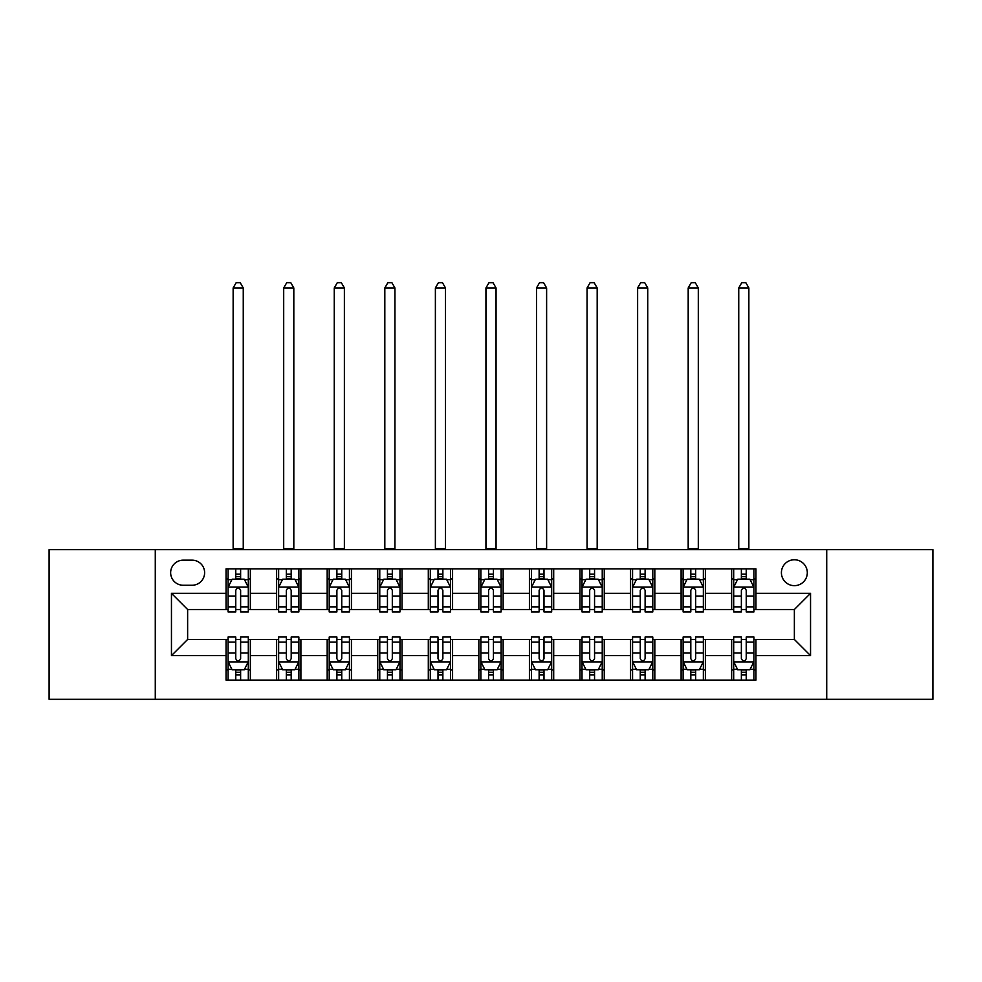 <?xml version="1.0" encoding="UTF-8"?>
<svg xmlns="http://www.w3.org/2000/svg" width="982" height="982" viewBox="0 0 982 982"><rect width="100%" height="100%" fill="white"/><g stroke="black" fill="none" stroke-linecap="round" stroke-linejoin="round"><path stroke-width="1.47" d="M794.364 559.765A12.938 12.938 0 0 0 781.414 572.702A12.938 12.938 0 0 0 794.364 585.653A12.938 12.938 0 0 0 807.302 572.702A12.938 12.938 0 0 0 794.364 559.765M826.721 699.307L932.9 699.307L932.9 549.65L826.721 549.65L826.721 699.307L155.279 699.307L155.279 549.65L49.1 549.65L49.1 699.307L155.279 699.307M183.192 585.247L192.091 585.247A12.545 12.545 0 0 0 204.624 572.702A12.545 12.545 0 0 0 192.091 560.17L183.192 560.17A12.545 12.545 0 0 0 170.647 572.702A12.545 12.545 0 0 0 183.192 585.247M826.721 549.65L155.279 549.65M226.056 655.62L171.457 655.62L171.457 593.337L226.056 593.337L226.056 609.515L187.636 609.515L187.636 639.442L226.056 639.442L226.056 680.096L755.944 680.096L755.944 639.442L794.364 639.442L794.364 609.515L755.944 609.515L755.944 593.337L810.543 593.337L810.543 655.62L755.944 655.62M755.944 593.337L755.944 568.86L226.056 568.86L226.056 593.337M731.664 568.86L731.664 609.515L733.689 609.515M741.373 609.515L746.234 609.515M753.918 609.515L755.944 609.515M731.664 609.515L703.358 609.515M681.103 568.86L681.103 609.515L683.128 609.515M690.812 609.515L695.673 609.515M681.103 609.515L652.797 609.515M630.542 568.86L630.542 609.515L632.568 609.515M640.252 609.515L645.113 609.515M630.542 609.515L602.236 609.515M579.981 568.86L579.981 609.515L582.007 609.515M589.691 609.515L594.552 609.515M579.981 609.515L551.675 609.515M529.421 568.86L529.421 609.515L531.446 609.515M539.13 609.515L543.991 609.515M529.421 609.515L501.115 609.515M478.86 568.86L478.86 609.515L480.885 609.515M488.57 609.515L493.43 609.515M478.86 609.515L450.554 609.515M428.299 568.86L428.299 609.515L430.325 609.515M438.009 609.515L442.87 609.515M428.299 609.515L399.993 609.515M377.739 568.86L377.739 609.515L379.764 609.515M387.448 609.515L392.309 609.515M377.739 609.515L349.432 609.515M327.178 568.86L327.178 609.515L329.203 609.515M336.887 609.515L341.748 609.515M327.178 609.515L298.872 609.515M276.617 568.86L276.617 609.515L278.642 609.515M286.327 609.515L291.188 609.515M276.617 609.515L248.311 609.515M226.056 609.515L228.082 609.515M235.766 609.515L240.627 609.515M226.056 639.442L228.082 639.442M235.766 639.442L240.627 639.442M248.311 639.442L250.336 639.442L250.336 680.096M278.642 639.442L250.336 639.442M286.327 639.442L291.188 639.442M298.872 639.442L300.897 639.442L300.897 680.096M329.203 639.442L300.897 639.442M336.887 639.442L341.748 639.442M349.432 639.442L351.458 639.442L351.458 680.096M379.764 639.442L351.458 639.442M387.448 639.442L392.309 639.442M399.993 639.442L402.019 639.442L402.019 680.096M430.325 639.442L402.019 639.442M438.009 639.442L442.87 639.442M450.554 639.442L452.579 639.442L452.579 680.096M480.885 639.442L452.579 639.442M488.57 639.442L493.43 639.442M501.115 639.442L503.14 639.442L503.14 680.096M531.446 639.442L503.14 639.442M539.13 639.442L543.991 639.442M551.675 639.442L553.701 639.442L553.701 680.096M582.007 639.442L553.701 639.442M589.691 639.442L594.552 639.442M602.236 639.442L604.261 639.442L604.261 680.096M632.568 639.442L604.261 639.442M640.252 639.442L645.113 639.442M652.797 639.442L654.822 639.442L654.822 680.096M683.128 639.442L654.822 639.442M690.812 639.442L695.673 639.442M703.358 639.442L705.383 639.442L705.383 680.096M733.689 639.442L705.383 639.442M741.373 639.442L746.234 639.442M753.918 639.442L755.944 639.442M250.336 568.86L250.336 609.515M226.056 578.975L228.082 578.975M235.766 578.975L240.627 578.975M248.311 578.975L250.336 578.975M226.056 669.982L228.082 669.982M235.766 669.982L240.627 669.982M248.311 669.982L250.336 669.982M276.617 639.442L276.617 680.096M300.897 568.86L300.897 609.515M276.617 578.975L278.642 578.975M286.327 578.975L291.188 578.975M298.872 578.975L300.897 578.975M276.617 669.982L278.642 669.982M286.327 669.982L291.188 669.982M298.872 669.982L300.897 669.982M327.178 639.442L327.178 680.096M327.178 669.982L329.203 669.982M336.887 669.982L341.748 669.982M349.432 669.982L351.458 669.982M351.458 568.86L351.458 609.515M327.178 578.975L329.203 578.975M336.887 578.975L341.748 578.975M349.432 578.975L351.458 578.975M377.739 639.442L377.739 680.096M377.739 669.982L379.764 669.982M387.448 669.982L392.309 669.982M399.993 669.982L402.019 669.982M402.019 568.86L402.019 609.515M377.739 578.975L379.764 578.975M387.448 578.975L392.309 578.975M399.993 578.975L402.019 578.975M428.299 639.442L428.299 680.096M428.299 669.982L430.325 669.982M438.009 669.982L442.87 669.982M450.554 669.982L452.579 669.982M452.579 568.86L452.579 609.515M428.299 578.975L430.325 578.975M438.009 578.975L442.87 578.975M450.554 578.975L452.579 578.975M478.86 639.442L478.86 680.096M478.86 669.982L480.885 669.982M488.57 669.982L493.43 669.982M501.115 669.982L503.14 669.982M503.14 568.86L503.14 609.515M478.86 578.975L480.885 578.975M488.57 578.975L493.43 578.975M501.115 578.975L503.14 578.975M529.421 639.442L529.421 680.096M529.421 669.982L531.446 669.982M539.13 669.982L543.991 669.982M551.675 669.982L553.701 669.982M553.701 568.86L553.701 609.515M529.421 578.975L531.446 578.975M539.13 578.975L543.991 578.975M551.675 578.975L553.701 578.975M579.981 639.442L579.981 680.096M579.981 669.982L582.007 669.982M589.691 669.982L594.552 669.982M602.236 669.982L604.261 669.982M604.261 568.86L604.261 609.515M579.981 578.975L582.007 578.975M589.691 578.975L594.552 578.975M602.236 578.975L604.261 578.975M630.542 639.442L630.542 680.096M630.542 669.982L632.568 669.982M640.252 669.982L645.113 669.982M652.797 669.982L654.822 669.982M654.822 568.86L654.822 609.515M630.542 578.975L632.568 578.975M640.252 578.975L645.113 578.975M652.797 578.975L654.822 578.975M681.103 639.442L681.103 680.096M681.103 669.982L683.128 669.982M690.812 669.982L695.673 669.982M703.358 669.982L705.383 669.982M705.383 568.86L705.383 609.515M681.103 578.975L683.128 578.975M690.812 578.975L695.673 578.975M703.358 578.975L705.383 578.975M731.664 639.442L731.664 680.096M731.664 669.982L733.689 669.982M741.373 669.982L746.234 669.982M753.918 669.982L755.944 669.982M731.664 578.975L733.689 578.975M741.373 578.975L746.234 578.975M753.918 578.975L755.944 578.975M187.636 609.515L171.457 593.337M187.636 639.442L171.457 655.62M810.543 593.337L794.364 609.515M810.543 655.62L794.364 639.442M240.627 574.126L235.766 574.126M248.311 606.876L240.627 606.876L240.627 611.946L248.311 611.946L248.311 587.273L244.26 579.184L232.133 579.184L228.082 587.273L228.082 611.946L235.766 611.946L235.766 606.876L228.082 606.876M228.082 587.273L228.082 568.86M248.311 587.273L248.311 568.86M235.766 579.184L235.766 568.86M240.627 568.86L240.627 579.184M240.627 606.876L240.627 590.305C239.007 587.187 237.386 587.187 235.766 590.305L235.766 606.876M233.139 549.65L233.139 287.947L243.254 287.947L240.222 282.693L236.171 282.693L233.139 287.947M243.254 549.65L243.254 287.947M235.766 674.843L240.627 674.843M228.082 642.093L235.766 642.093L235.766 637.023L228.082 637.023L228.082 661.696L232.133 669.785L244.26 669.785L248.311 661.696L248.311 637.023L240.627 637.023L240.627 642.093L248.311 642.093M248.311 661.696L248.311 680.096M228.082 661.696L228.082 680.096M240.627 669.785L240.627 680.096M235.766 680.096L235.766 669.785M235.766 642.093L235.766 658.664C237.386 661.77 239.007 661.77 240.627 658.664L240.627 642.093M291.188 574.126L286.327 574.126M298.872 606.876L291.188 606.876L291.188 611.946L298.872 611.946L298.872 587.273L294.821 579.184L282.693 579.184L278.642 587.273L278.642 611.946L286.327 611.946L286.327 606.876L278.642 606.876M278.642 587.273L278.642 568.86M298.872 587.273L298.872 568.86M286.327 579.184L286.327 568.86M291.188 568.86L291.188 579.184M291.188 606.876L291.188 590.305C289.567 587.187 287.947 587.187 286.327 590.305L286.327 606.876M283.7 549.65L283.7 287.947L293.814 287.947L290.782 282.693L286.732 282.693L283.7 287.947M293.814 549.65L293.814 287.947M341.748 574.126L336.887 574.126M349.432 606.876L341.748 606.876L341.748 611.946L349.432 611.946L349.432 587.273L345.382 579.184L333.254 579.184L329.203 587.273L329.203 611.946L336.887 611.946L336.887 606.876L329.203 606.876M329.203 587.273L329.203 568.86M349.432 587.273L349.432 568.86M336.887 579.184L336.887 568.86M341.748 568.86L341.748 579.184M341.748 606.876L341.748 590.305C340.128 587.187 338.508 587.187 336.887 590.305L336.887 606.876M334.261 549.65L334.261 287.947L344.375 287.947L341.343 282.693L337.292 282.693L334.261 287.947M344.375 549.65L344.375 287.947M392.309 574.126L387.448 574.126M399.993 606.876L392.309 606.876L392.309 611.946L399.993 611.946L399.993 587.273L395.942 579.184L383.815 579.184L379.764 587.273L379.764 611.946L387.448 611.946L387.448 606.876L379.764 606.876M379.764 587.273L379.764 568.86M399.993 587.273L399.993 568.86M387.448 579.184L387.448 568.86M392.309 568.86L392.309 579.184M392.309 606.876L392.309 590.305C390.689 587.187 389.068 587.187 387.448 590.305L387.448 606.876M384.821 549.65L384.821 287.947L394.936 287.947L391.904 282.693L387.853 282.693L384.821 287.947M394.936 549.65L394.936 287.947M286.327 674.843L291.188 674.843M278.642 642.093L286.327 642.093L286.327 637.023L278.642 637.023L278.642 661.696L282.693 669.785L294.821 669.785L298.872 661.696L298.872 637.023L291.188 637.023L291.188 642.093L298.872 642.093M298.872 661.696L298.872 680.096M278.642 661.696L278.642 680.096M291.188 669.785L291.188 680.096M286.327 680.096L286.327 669.785M286.327 642.093L286.327 658.664C287.947 661.77 289.567 661.77 291.188 658.664L291.188 642.093M336.887 674.843L341.748 674.843M329.203 642.093L336.887 642.093L336.887 637.023L329.203 637.023L329.203 661.696L333.254 669.785L345.382 669.785L349.432 661.696L349.432 637.023L341.748 637.023L341.748 642.093L349.432 642.093M349.432 661.696L349.432 680.096M329.203 661.696L329.203 680.096M341.748 669.785L341.748 680.096M336.887 680.096L336.887 669.785M336.887 642.093L336.887 658.664C338.508 661.77 340.128 661.77 341.748 658.664L341.748 642.093M387.448 674.843L392.309 674.843M379.764 642.093L387.448 642.093L387.448 637.023L379.764 637.023L379.764 661.696L383.815 669.785L395.942 669.785L399.993 661.696L399.993 637.023L392.309 637.023L392.309 642.093L399.993 642.093M399.993 661.696L399.993 680.096M379.764 661.696L379.764 680.096M392.309 669.785L392.309 680.096M387.448 680.096L387.448 669.785M387.448 642.093L387.448 658.664C389.068 661.77 390.689 661.77 392.309 658.664L392.309 642.093M442.87 574.126L438.009 574.126M450.554 606.876L442.87 606.876L442.87 611.946L450.554 611.946L450.554 587.273L446.503 579.184L434.375 579.184L430.325 587.273L430.325 611.946L438.009 611.946L438.009 606.876L430.325 606.876M430.325 587.273L430.325 568.86M450.554 587.273L450.554 568.86M438.009 579.184L438.009 568.86M442.87 568.86L442.87 579.184M442.87 606.876L442.87 590.305C441.249 587.187 439.629 587.187 438.009 590.305L438.009 606.876M435.382 549.65L435.382 287.947L445.497 287.947L442.465 282.693L438.414 282.693L435.382 287.947M445.497 549.65L445.497 287.947M438.009 674.843L442.87 674.843M430.325 642.093L438.009 642.093L438.009 637.023L430.325 637.023L430.325 661.696L434.375 669.785L446.503 669.785L450.554 661.696L450.554 637.023L442.87 637.023L442.87 642.093L450.554 642.093M450.554 661.696L450.554 680.096M430.325 661.696L430.325 680.096M442.87 669.785L442.87 680.096M438.009 680.096L438.009 669.785M438.009 642.093L438.009 658.664C439.629 661.77 441.249 661.77 442.87 658.664L442.87 642.093M493.43 574.126L488.57 574.126M501.115 606.876L493.43 606.876L493.43 611.946L501.115 611.946L501.115 587.273L497.064 579.184L484.936 579.184L480.885 587.273L480.885 611.946L488.57 611.946L488.57 606.876L480.885 606.876M480.885 587.273L480.885 568.86M501.115 587.273L501.115 568.86M488.57 579.184L488.57 568.86M493.43 568.86L493.43 579.184M493.43 606.876L493.43 590.305C491.81 587.187 490.19 587.187 488.57 590.305L488.57 606.876M485.943 549.65L485.943 287.947L496.057 287.947L493.025 282.693L488.975 282.693L485.943 287.947M496.057 549.65L496.057 287.947M543.991 574.126L539.13 574.126M551.675 606.876L543.991 606.876L543.991 611.946L551.675 611.946L551.675 587.273L547.625 579.184L535.497 579.184L531.446 587.273L531.446 611.946L539.13 611.946L539.13 606.876L531.446 606.876M531.446 587.273L531.446 568.86M551.675 587.273L551.675 568.86M539.13 579.184L539.13 568.86M543.991 568.86L543.991 579.184M543.991 606.876L543.991 590.305C542.371 587.187 540.751 587.187 539.13 590.305L539.13 606.876M536.503 549.65L536.503 287.947L546.618 287.947L543.586 282.693L539.535 282.693L536.503 287.947M546.618 549.65L546.618 287.947M594.552 574.126L589.691 574.126M602.236 606.876L594.552 606.876L594.552 611.946L602.236 611.946L602.236 587.273L598.185 579.184L586.058 579.184L582.007 587.273L582.007 611.946L589.691 611.946L589.691 606.876L582.007 606.876M582.007 587.273L582.007 568.86M602.236 587.273L602.236 568.86M589.691 579.184L589.691 568.86M594.552 568.86L594.552 579.184M594.552 606.876L594.552 590.305C592.932 587.187 591.311 587.187 589.691 590.305L589.691 606.876M587.064 549.65L587.064 287.947L597.179 287.947L594.147 282.693L590.096 282.693L587.064 287.947M597.179 549.65L597.179 287.947M488.57 674.843L493.43 674.843M480.885 642.093L488.57 642.093L488.57 637.023L480.885 637.023L480.885 661.696L484.936 669.785L497.064 669.785L501.115 661.696L501.115 637.023L493.43 637.023L493.43 642.093L501.115 642.093M501.115 661.696L501.115 680.096M480.885 661.696L480.885 680.096M493.43 669.785L493.43 680.096M488.57 680.096L488.57 669.785M488.57 642.093L488.57 658.664C490.19 661.77 491.81 661.77 493.43 658.664L493.43 642.093M539.13 674.843L543.991 674.843M531.446 642.093L539.13 642.093L539.13 637.023L531.446 637.023L531.446 661.696L535.497 669.785L547.625 669.785L551.675 661.696L551.675 637.023L543.991 637.023L543.991 642.093L551.675 642.093M551.675 661.696L551.675 680.096M531.446 661.696L531.446 680.096M543.991 669.785L543.991 680.096M539.13 680.096L539.13 669.785M539.13 642.093L539.13 658.664C540.751 661.77 542.371 661.77 543.991 658.664L543.991 642.093M589.691 674.843L594.552 674.843M582.007 642.093L589.691 642.093L589.691 637.023L582.007 637.023L582.007 661.696L586.058 669.785L598.185 669.785L602.236 661.696L602.236 637.023L594.552 637.023L594.552 642.093L602.236 642.093M602.236 661.696L602.236 680.096M582.007 661.696L582.007 680.096M594.552 669.785L594.552 680.096M589.691 680.096L589.691 669.785M589.691 642.093L589.691 658.664C591.311 661.77 592.932 661.77 594.552 658.664L594.552 642.093M645.113 574.126L640.252 574.126M652.797 606.876L645.113 606.876L645.113 611.946L652.797 611.946L652.797 587.273L648.746 579.184L636.618 579.184L632.568 587.273L632.568 611.946L640.252 611.946L640.252 606.876L632.568 606.876M632.568 587.273L632.568 568.86M652.797 587.273L652.797 568.86M640.252 579.184L640.252 568.86M645.113 568.86L645.113 579.184M645.113 606.876L645.113 590.305C643.492 587.187 641.872 587.187 640.252 590.305L640.252 606.876M637.625 549.65L637.625 287.947L647.739 287.947L644.708 282.693L640.657 282.693L637.625 287.947M647.739 549.65L647.739 287.947M640.252 674.843L645.113 674.843M632.568 642.093L640.252 642.093L640.252 637.023L632.568 637.023L632.568 661.696L636.618 669.785L648.746 669.785L652.797 661.696L652.797 637.023L645.113 637.023L645.113 642.093L652.797 642.093M652.797 661.696L652.797 680.096M632.568 661.696L632.568 680.096M645.113 669.785L645.113 680.096M640.252 680.096L640.252 669.785M640.252 642.093L640.252 658.664C641.872 661.77 643.492 661.77 645.113 658.664L645.113 642.093M695.673 574.126L690.812 574.126M703.358 606.876L695.673 606.876L695.673 611.946L703.358 611.946L703.358 587.273L699.307 579.184L687.179 579.184L683.128 587.273L683.128 611.946L690.812 611.946L690.812 606.876L683.128 606.876M683.128 587.273L683.128 568.86M703.358 587.273L703.358 568.86M690.812 579.184L690.812 568.86M695.673 568.86L695.673 579.184M695.673 606.876L695.673 590.305C694.053 587.187 692.433 587.187 690.812 590.305L690.812 606.876M688.186 549.65L688.186 287.947L698.3 287.947L695.268 282.693L691.218 282.693L688.186 287.947M698.3 549.65L698.3 287.947M690.812 674.843L695.673 674.843M683.128 642.093L690.812 642.093L690.812 637.023L683.128 637.023L683.128 661.696L687.179 669.785L699.307 669.785L703.358 661.696L703.358 637.023L695.673 637.023L695.673 642.093L703.358 642.093M703.358 661.696L703.358 680.096M683.128 661.696L683.128 680.096M695.673 669.785L695.673 680.096M690.812 680.096L690.812 669.785M690.812 642.093L690.812 658.664C692.433 661.77 694.053 661.77 695.673 658.664L695.673 642.093M746.234 574.126L741.373 574.126M753.918 606.876L746.234 606.876L746.234 611.946L753.918 611.946L753.918 587.273L749.867 579.184L737.74 579.184L733.689 587.273L733.689 611.946L741.373 611.946L741.373 606.876L733.689 606.876M733.689 587.273L733.689 568.86M753.918 587.273L753.918 568.86M741.373 579.184L741.373 568.86M746.234 568.86L746.234 579.184M746.234 606.876L746.234 590.305C744.614 587.187 742.993 587.187 741.373 590.305L741.373 606.876M738.746 549.65L738.746 287.947L748.861 287.947L745.829 282.693L741.778 282.693L738.746 287.947M748.861 549.65L748.861 287.947M741.373 674.843L746.234 674.843M733.689 642.093L741.373 642.093L741.373 637.023L733.689 637.023L733.689 661.696L737.74 669.785L749.867 669.785L753.918 661.696L753.918 637.023L746.234 637.023L746.234 642.093L753.918 642.093M753.918 661.696L753.918 680.096M733.689 661.696L733.689 680.096M746.234 669.785L746.234 680.096M741.373 680.096L741.373 669.785M741.373 642.093L741.373 658.664C742.993 661.77 744.614 661.77 746.234 658.664L746.234 642.093M276.617 655.62L250.336 655.62M276.617 593.337L250.336 593.337M327.178 593.337L300.897 593.337M327.178 655.62L300.897 655.62M377.739 593.337L351.458 593.337M377.739 655.62L351.458 655.62M428.299 593.337L402.019 593.337M428.299 655.62L402.019 655.62M478.86 593.337L452.579 593.337M478.86 655.62L452.579 655.62M529.421 593.337L503.14 593.337M529.421 655.62L503.14 655.62M579.981 593.337L553.701 593.337M579.981 655.62L553.701 655.62M630.542 593.337L604.261 593.337M630.542 655.62L604.261 655.62M681.103 593.337L654.822 593.337M681.103 655.62L654.822 655.62M731.664 593.337L705.383 593.337M731.664 655.62L705.383 655.62M248.213 587.064L228.18 587.064M228.082 579.662L231.887 579.662M244.506 579.662L248.311 579.662M235.766 596.025L228.082 596.025M248.311 596.025L240.627 596.025M240.627 576.692L235.766 576.692M233.139 548.643L243.254 548.643M228.18 661.893L248.213 661.893M248.311 669.294L244.506 669.294M231.887 669.294L228.082 669.294M240.627 652.932L248.311 652.932M228.082 652.932L235.766 652.932M235.766 672.265L240.627 672.265M298.774 587.064L278.741 587.064M278.642 579.662L282.448 579.662M295.066 579.662L298.872 579.662M286.327 596.025L278.642 596.025M298.872 596.025L291.188 596.025M291.188 576.692L286.327 576.692M283.7 548.643L293.814 548.643M349.334 587.064L329.301 587.064M329.203 579.662L333.008 579.662M345.627 579.662L349.432 579.662M336.887 596.025L329.203 596.025M349.432 596.025L341.748 596.025M341.748 576.692L336.887 576.692M334.261 548.643L344.375 548.643M399.895 587.064L379.862 587.064M379.764 579.662L383.569 579.662M396.188 579.662L399.993 579.662M387.448 596.025L379.764 596.025M399.993 596.025L392.309 596.025M392.309 576.692L387.448 576.692M384.821 548.643L394.936 548.643M278.741 661.893L298.774 661.893M298.872 669.294L295.066 669.294M282.448 669.294L278.642 669.294M291.188 652.932L298.872 652.932M278.642 652.932L286.327 652.932M286.327 672.265L291.188 672.265M329.301 661.893L349.334 661.893M349.432 669.294L345.627 669.294M333.008 669.294L329.203 669.294M341.748 652.932L349.432 652.932M329.203 652.932L336.887 652.932M336.887 672.265L341.748 672.265M379.862 661.893L399.895 661.893M399.993 669.294L396.188 669.294M383.569 669.294L379.764 669.294M392.309 652.932L399.993 652.932M379.764 652.932L387.448 652.932M387.448 672.265L392.309 672.265M450.456 587.064L430.423 587.064M430.325 579.662L434.13 579.662M446.749 579.662L450.554 579.662M438.009 596.025L430.325 596.025M450.554 596.025L442.87 596.025M442.87 576.692L438.009 576.692M435.382 548.643L445.497 548.643M430.423 661.893L450.456 661.893M450.554 669.294L446.749 669.294M434.13 669.294L430.325 669.294M442.87 652.932L450.554 652.932M430.325 652.932L438.009 652.932M438.009 672.265L442.87 672.265M501.016 587.064L480.984 587.064M480.885 579.662L484.691 579.662M497.309 579.662L501.115 579.662M488.57 596.025L480.885 596.025M501.115 596.025L493.43 596.025M493.43 576.692L488.57 576.692M485.943 548.643L496.057 548.643M551.577 587.064L531.544 587.064M531.446 579.662L535.251 579.662M547.87 579.662L551.675 579.662M539.13 596.025L531.446 596.025M551.675 596.025L543.991 596.025M543.991 576.692L539.13 576.692M536.503 548.643L546.618 548.643M602.138 587.064L582.105 587.064M582.007 579.662L585.812 579.662M598.431 579.662L602.236 579.662M589.691 596.025L582.007 596.025M602.236 596.025L594.552 596.025M594.552 576.692L589.691 576.692M587.064 548.643L597.179 548.643M480.984 661.893L501.016 661.893M501.115 669.294L497.309 669.294M484.691 669.294L480.885 669.294M493.43 652.932L501.115 652.932M480.885 652.932L488.57 652.932M488.57 672.265L493.43 672.265M531.544 661.893L551.577 661.893M551.675 669.294L547.87 669.294M535.251 669.294L531.446 669.294M543.991 652.932L551.675 652.932M531.446 652.932L539.13 652.932M539.13 672.265L543.991 672.265M582.105 661.893L602.138 661.893M602.236 669.294L598.431 669.294M585.812 669.294L582.007 669.294M594.552 652.932L602.236 652.932M582.007 652.932L589.691 652.932M589.691 672.265L594.552 672.265M652.699 587.064L632.666 587.064M632.568 579.662L636.373 579.662M648.992 579.662L652.797 579.662M640.252 596.025L632.568 596.025M652.797 596.025L645.113 596.025M645.113 576.692L640.252 576.692M637.625 548.643L647.739 548.643M632.666 661.893L652.699 661.893M652.797 669.294L648.992 669.294M636.373 669.294L632.568 669.294M645.113 652.932L652.797 652.932M632.568 652.932L640.252 652.932M640.252 672.265L645.113 672.265M703.259 587.064L683.227 587.064M683.128 579.662L686.934 579.662M699.552 579.662L703.358 579.662M690.812 596.025L683.128 596.025M703.358 596.025L695.673 596.025M695.673 576.692L690.812 576.692M688.186 548.643L698.3 548.643M683.227 661.893L703.259 661.893M703.358 669.294L699.552 669.294M686.934 669.294L683.128 669.294M695.673 652.932L703.358 652.932M683.128 652.932L690.812 652.932M690.812 672.265L695.673 672.265M753.82 587.064L733.787 587.064M733.689 579.662L737.494 579.662M750.113 579.662L753.918 579.662M741.373 596.025L733.689 596.025M753.918 596.025L746.234 596.025M746.234 576.692L741.373 576.692M738.746 548.643L748.861 548.643M733.787 661.893L753.82 661.893M753.918 669.294L750.113 669.294M737.494 669.294L733.689 669.294M746.234 652.932L753.918 652.932M733.689 652.932L741.373 652.932M741.373 672.265L746.234 672.265"/></g></svg>
